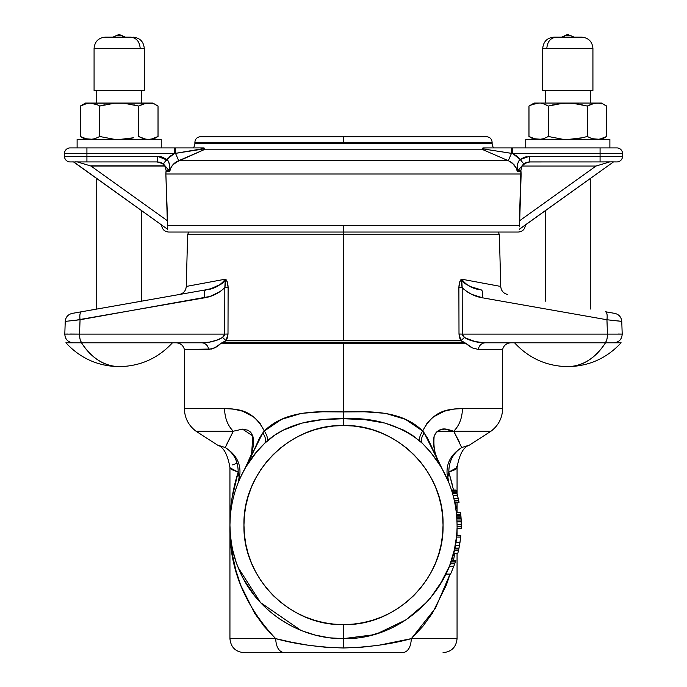 <?xml version="1.0" encoding="UTF-8"?>
<svg xmlns="http://www.w3.org/2000/svg" width="687" height="687" viewBox="0 0 687 687"><rect width="100%" height="100%" fill="white"/><g stroke="black" fill="none" stroke-linecap="round" stroke-linejoin="round"><path stroke-width="1.03" d="M605.496 342.796C595.328 358.279 582.765 366.223 567.823 366.635L567.814 366.635A71.465 50.529 -90 0 0 605.496 342.796M74.651 342.796L73.208 342.796C67.961 342.255 65.153 339.352 64.801 334.097C65.153 339.352 67.961 342.255 73.208 342.796C63.633 342.796 63.633 342.796 73.208 342.796L65.892 342.796C80.267 358.313 98.026 366.257 119.177 366.635A71.465 50.529 -90 0 1 81.504 342.796C91.672 358.279 104.235 366.223 119.177 366.635C140.32 366.257 158.079 358.313 172.454 342.796L176.155 342.796C180.432 343.079 183.171 345.286 184.365 349.4L185.937 349.408L184.365 349.4L184.365 408.464L224.563 408.464C224.743 417.919 227.646 425.502 233.279 431.221L242.511 429.135L248.016 430.225L250.755 432.286L252.816 435.927L253.64 440.496L253.494 445.142L251.631 453.738L248.685 461.424L240.304 477.654M120.319 35.286L118.027 35.286L119.177 34.35L117.425 35.286M569.575 35.286L567.823 34.35L568.973 35.286L567.823 34.35L565.736 35.286L566.681 35.286M74.84 161.874L78.799 161.934L77.227 161.883L90.375 165.859L164.794 165.859L162.364 163.515L158.336 162.029M482.205 148.547L483.159 149.8L508.286 160.689L483.159 149.8L508.286 160.689L483.159 149.8L482.3 148.796L512.605 153.527L600.077 153.527L512.605 153.527L512.605 147.911L600.077 147.911L600.077 153.527L622.508 153.527L600.077 153.527L600.077 147.911L616.9 147.911A5.608 5.608 0 0 1 622.508 153.527L622.508 156.327L622.508 153.527A5.608 5.608 0 0 0 616.9 147.911L511.411 147.911L511.489 153.338L512.605 153.527L512.605 147.911L483.133 147.911L482.3 148.796L485.718 149.328L482.3 148.796L482.429 148.1L487.736 147.911M493.721 147.911A7.007 7.007 0 0 1 492.115 143.446L492.115 142.303L194.885 142.303L194.885 143.446A7.007 7.007 0 0 1 193.279 147.911A7.007 7.007 0 0 0 194.885 143.446L492.115 143.446A7.007 7.007 0 0 0 493.721 147.911M161.651 225.336L162.089 225.336L161.651 225.336C162.209 229.432 164.545 231.665 168.659 232.034L343.5 232.034L343.5 225.336L519.552 225.336L519.587 226.813L519.432 220.87L519.552 225.336L167.448 225.336L167.568 220.87L90.993 166.048L164.914 166.048L166.099 170.35L165.868 174.009L521.132 174.009L520.901 170.35L518.084 170.35L520.901 170.35L522.086 166.048L596.007 166.048L519.432 220.87L520.901 170.35L522.086 166.048L523.614 164.27L526.568 162.561L529.978 161.934L525.521 163.008L522.086 166.048L596.007 166.048L519.432 220.87L519.552 225.336L521.132 174.009L165.868 174.009L167.585 223.172L167.568 220.87L90.993 166.048L164.914 166.048L162.364 163.515L157.022 161.934L78.799 161.934L86.923 161.934L86.923 156.327L64.492 156.327A5.608 5.608 0 0 0 70.1 161.934A5.608 5.608 0 0 1 64.492 156.327L86.923 156.327L86.923 153.527L64.492 153.527A5.608 5.608 0 0 1 70.1 147.911A5.608 5.608 0 0 0 64.492 153.527L64.492 156.327L64.492 153.527L86.923 153.527L86.923 147.911L175.589 147.911L175.511 153.338L178.714 160.689L175.511 153.338L175.589 147.911L203.867 147.911L204.795 148.547L203.841 149.8L204.7 148.796L201.729 149.259M77.116 139.504L77.116 147.911L77.116 139.504L161.239 139.504L119.177 139.504L133.819 137.744L119.177 139.504L77.116 139.504M161.239 147.911L161.239 139.504L161.239 147.911M525.761 139.504L525.761 147.911L525.761 139.504L609.884 139.504L567.823 139.504L582.473 137.744L567.823 139.504L525.761 139.504M609.884 147.911L609.884 139.504L609.884 147.911M525.615 162.965L526.637 162.536M611.044 161.866L616.9 161.934A5.608 5.608 0 0 0 622.508 156.327L600.077 156.327L600.077 153.527L600.077 156.327L622.508 156.327A5.608 5.608 0 0 1 616.9 161.934L609.773 161.883L596.007 166.048L609.773 161.883L600.077 161.934L609.893 161.883M85.523 139.504L80.319 136.498L80.319 106.056L87.558 103.256L80.319 106.056L80.319 136.498L87.558 139.298L80.319 136.498L85.523 139.504M534.177 139.504L528.973 136.498L528.973 106.056L533.773 103.857L538.685 103.05L534.177 103.05L528.973 106.056L528.973 136.498L536.212 139.298L528.973 136.498L534.177 139.504M96.738 178.551L96.738 309.073L96.738 178.551M141.608 301.164L141.608 210.669L141.608 301.164M85.119 138.697L92.505 139.298L90.031 139.504L94.943 138.697L99.744 136.498L99.744 106.056L97.356 104.81L99.744 106.056L114.231 103.256L148.315 103.05L150.788 103.256L143.403 103.857L152.823 103.05L158.027 106.056L152.823 103.05L85.523 103.05L92.505 103.256L97.356 104.81L90.031 103.05L85.119 103.857M533.773 138.697L541.158 139.298L538.685 139.504L543.597 138.697L548.398 136.498L548.398 106.056L543.597 103.857L548.398 106.056L562.885 103.256L572.769 103.256L587.256 106.056L594.495 103.256L601.477 103.05L606.681 106.056L601.477 103.05L534.177 103.05M545.392 210.669L545.392 301.164L545.392 210.669M590.262 309.073L590.262 178.551L590.262 309.073M96.738 90.435L96.738 103.05L96.738 90.435M141.608 103.05L141.608 90.435L141.608 103.05M545.392 90.435L545.392 103.05L545.392 90.435M590.262 103.05L590.262 90.435L590.262 103.05M144.27 48.373L94.076 48.373L94.076 90.435L144.27 90.435L144.27 48.373L144.27 90.435L94.076 90.435L94.076 48.373L144.27 48.373C143.6 41.555 139.865 37.819 133.055 37.158L132.943 37.158M553.98 37.158L556.204 37.158C550.545 37.871 547.41 41.606 546.818 48.373L592.924 48.373L542.73 48.373L542.73 90.435L592.924 90.435L592.924 48.373L592.924 90.435L542.73 90.435L542.73 48.373L546.818 48.373C547.41 41.606 550.545 37.871 556.204 37.158L581.674 37.158M568.973 35.286L566.079 35.286L562.576 37.158L566.079 35.286L568.973 35.286M124.424 37.158L119.177 34.35L117.082 35.286L120.921 35.286L124.424 37.158M449.942 564.662L449.538 565.719M453.695 566.629L454.416 564.662M457.233 494.494L458.427 499.329M456.426 491.643L456.949 493.446L456.082 490.484L451.66 490.458L455.953 490.063L458.246 498.556L456.657 492.416M455.747 542.301L455.387 544.499M460.273 540.368L459.431 545.796M460.23 540.66L459.878 543.125M460.943 516.255L460.848 515.087L456.623 515.087L460.848 515.087L460.805 514.615L456.58 514.615L460.805 514.615L460.943 516.255M105.326 37.158L130.796 37.158C136.455 37.871 139.59 41.606 140.182 48.373C139.59 41.606 136.455 37.871 130.796 37.158L107.55 37.158M579.45 37.158L553.945 37.158C547.135 37.819 543.4 41.555 542.73 48.373M449.186 566.629L439.268 586.097M450.406 563.383L450.569 562.936L450.406 563.383M455.017 562.936L454.863 563.383M458.109 497.963L457.654 496.108M459.414 545.89L460.539 538.144M461.26 523.331L461.269 525.503M461.226 521.905L461.046 517.783L461.166 520.033L461.08 518.427L456.872 518.427L461.08 518.427L461.003 517.174L456.795 517.174L461.003 517.174L461.226 521.88L461.217 528.569L457.156 528.569M461.192 520.763L461.157 519.87M456.958 520.033L461.166 520.033L456.958 520.033M402.96 652.65L243.954 652.65L402.96 652.65C408.052 651.817 410.843 647.145 411.341 638.627C410.843 647.145 408.052 651.817 402.96 652.65M331.263 637.965L343.5 638.627L343.5 647.978C318.184 647.283 295.573 644.166 275.659 638.627C276.157 647.145 278.948 651.817 284.04 652.65C278.948 651.817 276.157 647.145 275.659 638.627C244.074 604.981 228.831 567.127 229.939 525.066C229.802 506.62 233.005 488.354 238.174 472.115L238.578 473.437M355.918 637.948L343.38 638.627L343.5 647.978C368.902 647.266 391.513 644.148 411.341 638.627L435.481 608.115L450.045 574.083L446.413 584.946L432.398 613.19L422.831 626.389L411.341 638.627L457.061 638.627L411.341 638.627L379.507 645.11L361.972 647.206L343.5 647.978L325.028 647.206L307.493 645.11L291.159 642.122L275.659 638.627L264.169 626.389L254.602 613.19L240.587 584.946L235.864 570.236L232.55 555.302L230.583 540.214L229.939 525.066L230.111 531.412M231.966 498.393L238.174 472.115L231.347 469.47L229.939 467.538L229.939 638.627L275.659 638.627L229.939 638.627C230.763 647.145 235.443 651.817 243.954 652.65M454.03 565.719L454.742 563.735M451.282 560.85L451.428 560.403L455.842 560.403L451.428 560.403L455.721 560.79L451.299 560.79L450.921 561.914L455.361 561.914L450.921 561.914L450.268 563.769L454.725 563.769L455.842 560.403L453.832 566.26L450.586 574.083L445.94 574.083L450.586 574.083L453.832 566.26L449.332 566.26L453.832 566.26L454.725 563.769L450.268 563.769L449.332 566.26M457.216 494.425L457.508 495.516M458.512 499.741L459.053 502.3L454.691 501.922M456.829 493.008L456.185 490.836L456.829 493.008M458.95 501.802L457.551 495.696L453.205 495.696L457.559 495.722L457.035 493.747L452.664 493.747L457.035 493.747L456.589 492.201L452.201 492.201L456.589 492.201L456.262 491.076L451.857 491.076L456.262 491.076L456.074 490.458M458.907 548.527L459.045 547.848L458.907 548.527M459.938 542.739L460.367 539.604M460.582 537.784L459.672 544.396M460.745 536.161L460.805 535.568L460.745 536.161M460.032 542.129L460.822 535.379L460.651 537.097L456.426 537.097L454.519 548.965L454.7 548.114L454.519 548.965L458.822 548.965L457.817 553.379L453.48 553.379L454.76 547.848M451.299 560.798L453.48 553.379L457.817 553.379L459.448 545.718L458.822 548.965L454.519 548.965L454.15 550.622L458.469 550.622L454.15 550.622M459.972 542.507L460.299 540.145M460.479 538.677L460.299 540.188L460.479 538.677M461.269 525.169L461.269 524.404L457.121 524.404M461.209 521.313L461.226 521.88L457.018 521.88L461.226 521.673M456.657 515.413L460.857 515.19L461.003 517.174L460.925 516.074L456.743 516.074L460.925 516.074L460.874 515.413L456.675 515.413M461.106 518.805L461.149 519.716M461.269 525.976L461.269 523.829M461.26 526.689L461.166 520.033M461.123 519.089L461.071 518.144M456.546 514.202L460.771 514.202L460.608 512.588L456.374 512.588L460.608 512.588L460.805 514.615L456.546 514.202M238.217 567.634L260.519 602.593L300.812 630.305M232.567 464.884L237.075 463.193M229.939 525.143L230.454 511.557M453.472 560.403L454.768 553.379L453.472 560.403M457.027 528.569L456.761 535.379L457.027 528.569L461.217 528.569M454.219 550.347L449.994 564.508M427.091 601.941L406.146 619.786L378.159 633.208M453.54 490.063L448.826 472.115L448.422 473.437M454.76 502.3L459.053 502.3L454.768 502.3L456.245 511.437M456.271 508.363L455.593 502.3M455.842 560.403L455.318 562.043M457.559 495.722L456.949 493.446M455.953 490.063L451.539 490.063L455.953 490.063L456.185 490.836M459.053 502.3L454.682 501.922M458.71 500.634L454.408 500.634L458.71 500.634M458.246 498.556L453.927 498.556L458.246 498.556M454.949 546.878L454.7 548.114L458.993 548.114L454.691 548.157M454.657 548.329L454.528 548.956M459.397 545.985L459.964 542.567M459.448 545.718L455.172 545.718L459.448 545.718L460.007 542.266L455.756 542.266L460.007 542.266M456.597 535.379L456.408 537.225L456.597 535.379L460.822 535.379L456.554 535.791L460.779 535.791L456.554 535.791L456.426 537.097L460.651 537.097L460.591 537.706M460.857 515.19L456.632 515.19L460.857 515.19L461.071 518.23M461.226 528.346L457.035 528.346L461.226 528.346M461.26 526.388L457.061 526.388L461.26 526.388M457.061 524.404L461.269 524.404M458.822 548.965L458.392 550.948M456.752 466.619L457.061 467.538L455.653 469.47L448.826 472.115L452.57 485.615M229.939 467.538C227.663 454.39 223.507 446.902 217.47 445.073L225.302 447.546C233.846 453.068 238.14 461.252 238.174 472.115C238.14 461.252 233.846 453.068 225.302 447.546C238.518 456.022 242.803 467.701 238.174 482.6L239.128 477.216L238.174 472.115L229.956 467.787M440.573 466.121L430.715 452.329L422.376 443.355C445.004 465.898 456.563 493.129 457.061 525.066C458.633 585.745 404.188 640.198 343.5 638.627L343.5 638.627C298.252 639.202 254.611 609.764 238.2 567.599C220.725 525.864 231.674 474.365 264.624 443.355L256.285 452.329L246.247 466.421M245.774 467.212L242.382 473.377M245.165 468.251L249.106 460.96L259.634 437.799L262.803 432.887L245.165 468.259L251.631 453.738L252.816 435.927L242.511 429.135L233.279 431.221L196.027 431.221L217.633 445.167L225.302 447.546L233.279 431.221L196.027 431.221C188.487 425.502 184.605 417.919 184.365 408.464L224.563 408.464C224.743 417.919 227.646 425.502 233.279 431.221L226.281 445.193M225.302 447.546C238.518 456.022 242.803 467.701 238.174 482.6L238.028 482.961M230.111 518.805L230.085 519.26M229.939 524.404L229.939 525.057M229.939 525.074L229.939 525.924M230.085 530.871L230.111 531.455M230.145 532.03L231.425 543.391M231.425 543.408L232.773 550.296M232.781 550.33L235.942 561.511M235.95 561.528L236.646 563.512M236.817 564.001L239.351 570.347M239.368 570.382L242.837 577.63M242.872 577.707L243.55 578.986M243.679 579.227L254.98 596.213M262.348 604.508L269.708 611.387M279.97 619.193L289.613 625.033M302.478 630.958L314.998 634.994M315.668 635.166L328.206 637.596M330.361 637.871L343.388 638.627M343.5 638.627C404.188 640.198 458.633 585.745 457.061 525.066C456.563 493.129 445.004 465.898 422.376 443.355L412.466 435.292L403.973 430.234L385.115 423.115L364.668 419.628L343.5 418.735L343.5 425.519C396.691 424.145 444.42 471.875 443.046 525.066C444.42 578.256 396.691 625.977 343.5 624.612L343.5 638.627C298.252 639.202 254.611 609.764 238.2 567.599C220.725 525.864 231.674 474.365 264.624 443.355L274.534 435.292L283.035 430.234L301.885 423.115L322.332 419.628L343.5 418.735L343.5 425.519L333.745 426L324.084 427.434L314.603 429.804L305.406 433.093L296.578 437.276L288.197 442.299L280.348 448.113L273.108 454.674L266.547 461.913L260.734 469.762L255.71 478.143L251.536 486.971L248.239 496.169L245.869 505.641L244.435 515.31L243.954 525.066L244.435 534.821L245.869 544.482L248.239 553.962L251.536 563.16L255.71 571.988L260.734 580.369L266.547 588.218L273.108 595.457L280.348 602.01L288.197 607.832L296.578 612.856L305.406 617.029L314.603 620.327L324.084 622.697L333.745 624.131L343.5 624.612L353.255 624.131L362.916 622.697L372.397 620.327L381.594 617.029L390.422 612.856L398.803 607.832L406.652 602.01L413.892 595.457L420.453 588.218L426.266 580.369L431.29 571.988L435.464 563.16L438.761 553.962L441.131 544.482L442.565 534.821L443.046 525.066L442.565 515.31L441.131 505.641L438.761 496.169L435.464 486.971L431.29 478.143L426.266 469.762L420.453 461.913L413.892 454.674L406.652 448.113L398.803 442.299L390.422 437.276L381.594 433.093L372.397 429.804L362.916 427.434L353.255 426L343.5 425.519C290.309 424.154 242.588 471.875 243.954 525.066C242.597 578.256 290.3 625.977 343.5 624.612L343.5 638.627L372.053 634.977L381.946 631.928M448.826 472.115L447.872 477.216L448.826 482.6C444.197 467.701 448.482 456.022 461.698 447.546C453.154 453.068 448.86 461.252 448.826 472.115L457.061 467.538C459.337 454.39 463.493 446.902 469.53 445.073L461.698 447.546C453.154 453.068 448.86 461.252 448.826 472.115M429.942 598.721L443.321 579.227L447.065 571.653M456.417 537.174L456.864 531.841M445.528 475.189L441.835 468.259L448.826 482.6C444.197 467.701 448.482 456.022 461.698 447.546L453.721 431.221L444.489 429.135L438.984 430.225L436.245 432.286L434.184 435.927L433.36 440.496L433.506 445.142L435.369 453.738L438.315 461.424L441.835 468.259L439.611 464.567M455.172 545.718L455.756 542.266M567.831 366.635C588.974 366.257 606.733 358.313 621.108 342.796L613.792 342.796C623.367 342.796 623.367 342.796 613.792 342.796L485.116 342.796M264.624 443.355C266.444 441.2 265.835 437.713 262.803 432.887L264.34 431.007C267.363 435.824 268.196 439.268 266.822 441.329L264.624 443.355C266.444 441.2 265.835 437.713 262.803 432.887L264.34 431.007C251.579 406.713 233.966 409.753 224.563 408.464L232.936 408.988L242.623 411.178L253.907 417.078L259.78 422.917L264.34 431.007C284.719 410.603 316.286 411.101 343.5 411.942L343.5 418.735C315.737 418.34 286.831 423.175 266.822 441.329C268.196 439.268 267.363 435.824 264.34 431.007L281.541 419.336L301.584 413.325L322.598 411.788L343.5 411.942L343.5 418.735C373.453 417.129 399.01 424.66 420.178 441.329C418.804 439.268 419.637 435.824 422.66 431.007L424.197 432.887C421.165 437.713 420.556 441.2 422.376 443.355L420.178 441.329C418.804 439.268 419.637 435.824 422.66 431.007C402.29 410.611 370.714 411.101 343.5 411.942L343.5 343.775L220.51 343.775L217.59 346.188L211.656 349.022L185.937 349.408L208.788 349.408C207.783 345.286 205.465 343.079 201.841 342.796L82.423 342.796C80.628 342.255 79.675 339.352 79.546 334.097L64.801 334.097L65.239 321.396L64.801 334.097L67.987 334.028M242.348 473.437L238.501 481.802M618.145 334.028L622.199 334.097L621.761 321.396L606.947 319.756L607.454 334.097L622.199 334.097C621.847 339.352 619.039 342.255 613.792 342.796L604.577 342.796C606.372 342.255 607.325 339.352 607.454 334.097L622.199 334.097L621.761 321.396L606.947 319.756C607.488 315.093 607.016 312.43 605.539 311.769L614.813 313.401C619.004 314.431 621.323 317.102 621.761 321.396L621.761 321.396C621.323 317.102 619.004 314.431 614.813 313.401L613.345 313.143M448.534 481.879L448.826 482.6L448.534 481.879M422.376 443.355C420.556 441.2 421.165 437.713 424.197 432.887L441.835 468.259L427.366 437.799L422.66 431.007C435.421 406.713 453.034 409.753 462.437 408.464C462.257 417.919 459.354 425.502 453.721 431.221L459.277 441.93M461.698 447.546L469.367 445.167L490.973 431.221L453.721 431.221C448.07 429.804 440.195 425.004 434.184 435.927C433.025 448.585 435.575 459.363 441.835 468.259L441.835 468.259M437.387 431.221L490.973 431.221C498.513 425.502 502.395 417.919 502.635 408.464L462.437 408.464C462.257 417.919 459.354 425.502 453.721 431.221M594.495 103.256L592.057 103.857L596.969 103.05L538.685 103.05L531.36 104.81M541.158 103.256L543.597 103.857L541.158 103.256M592.057 103.857L587.256 106.056L577.647 103.857L567.823 103.05L558.007 103.857L548.398 106.056L553.181 104.81M604.294 104.81L606.681 106.056L604.294 104.81M599.442 103.256L601.881 103.857L599.442 103.256M202.948 342.779L201.841 342.796C208.685 342.95 215.581 341.164 222.528 337.429L223.996 336.037L224.743 334.097L79.546 334.097C79.675 339.352 80.628 342.255 82.423 342.796L73.208 342.796C67.961 342.255 65.153 339.352 64.801 334.097L79.546 334.097C79.675 339.352 80.628 342.255 82.423 342.796L75.742 342.796M69.825 334.028L79.22 334.088M224.082 335.926L224.743 334.097L224.821 287.613L224.743 334.097L227.998 334.019L226.066 340.683L222.528 337.429L226.066 340.683L222.004 342.701L214.61 347.931L208.788 349.408C207.783 345.286 205.465 343.079 201.841 342.796L209.432 342.109L217.35 340.031L222.528 337.429L224.743 334.097L79.546 334.097L80.053 319.756L79.546 334.097L64.801 334.097M73.208 342.796L77.013 342.796M76.334 320.133L204.46 297.823C203.919 293.151 204.391 290.489 205.877 289.828L81.461 311.769C79.984 312.43 79.512 315.093 80.053 319.756L65.239 321.396C65.677 317.102 67.996 314.431 72.187 313.401C67.996 314.431 65.677 317.102 65.239 321.396C65.677 317.102 67.996 314.431 72.187 313.401C67.996 314.431 65.677 317.102 65.239 321.396M224.743 334.097L227.998 334.019L228.118 287.535L224.821 287.613C218.904 293.22 212.111 296.621 204.46 297.823C203.919 293.151 204.391 290.489 205.877 289.828C213.7 289.227 220.183 285.689 225.327 279.188L225.654 283.053L224.821 287.613L220.235 291.503L209.999 296.449L80.053 319.756C79.512 315.093 79.984 312.43 81.461 311.769L72.35 313.375M613.792 342.796C619.039 342.255 621.847 339.352 622.199 334.097L462.257 334.097L462.179 287.613L466.765 291.503L471.729 294.354L482.54 297.823C483.081 293.151 482.609 290.489 481.123 289.828C482.609 290.489 483.081 293.151 482.54 297.823L606.947 319.756C607.488 315.093 607.016 312.43 605.539 311.769L610.88 312.705M617.665 320.872L621.761 321.396M155.64 104.81L158.027 106.056L155.64 104.81M150.788 103.256L153.227 103.857L150.788 103.256M143.403 103.857L138.602 106.056L145.842 103.256M133.819 104.81L138.602 106.056L138.602 136.498L145.842 139.298L150.788 139.298L158.027 136.498L158.027 106.056L158.027 136.498L153.227 138.697L148.315 139.504L143.403 138.697L138.602 136.498L138.602 106.056L124.115 103.256L128.993 103.857M104.527 104.81L99.744 106.056L114.231 103.256L124.115 103.256L90.031 103.05M546.01 104.81L543.597 103.857M538.685 103.05L533.773 103.857M548.398 106.056L548.398 136.498L562.885 139.298L548.398 136.498L543.597 138.697M592.057 138.697L587.256 136.498L582.473 137.744L587.256 136.498L587.256 106.056L587.256 136.498L592.057 138.697L596.969 139.504L601.881 138.697L606.681 136.498L606.681 106.056L606.681 136.498L599.442 139.298L592.057 138.697L594.495 139.298M205.765 297.565L209.612 296.569M212.944 295.384L214.335 294.792M218.543 292.593L219.162 292.215M215.108 347.682L215.847 347.287M222.133 337.703L218.99 339.369M215.4 340.683L213.794 341.147M201.841 342.796L82.423 342.796M194.455 291.846L76.12 312.705M224.821 287.613L225.327 279.188C226.968 279.978 227.895 282.761 228.118 287.535L224.821 287.613L225.654 281.971M204.906 297.737L209.355 296.647M464.043 337.094L462.257 334.097L459.002 334.019L458.882 287.535L462.179 287.613L461.673 279.188L462.394 281.052L465.468 283.894L470.492 286.616L481.123 289.828C473.051 289.098 466.567 285.552 461.673 279.188L461.346 283.053L462.179 287.613C468.122 293.229 474.906 296.638 482.54 297.823L606.947 319.756L607.454 334.097L462.257 334.097L463.004 336.037L464.472 337.429L460.934 340.683L463.862 342.152L223.138 342.152L220.51 343.775L343.5 343.775L343.5 411.942L364.402 411.788L385.416 413.325L405.459 419.336L422.66 431.007L427.22 422.917L433.102 417.078L444.377 411.178L454.064 408.988L462.437 408.464L502.635 408.464L462.437 408.464M462.179 287.613L462.257 334.097L459.002 334.019L458.882 287.535L459.723 281.876L461.673 279.188C513.515 288.823 513.515 288.823 461.673 279.188C460.032 279.978 459.105 282.761 458.882 287.535L462.179 287.613L461.346 281.971M461.535 280.202L461.647 279.489M481.742 297.669L478.59 296.921M469.985 293.469L469.393 293.143M468.637 292.705L467.229 291.82M464.163 289.519L462.858 288.308M476.993 296.449L471.729 294.354M471.334 294.165L469.564 293.237M464.223 289.562L463.115 288.566M474.348 341.439L471.6 340.683M468.01 339.369L465.425 338.064M567.823 366.635C546.68 366.257 528.921 358.313 514.546 342.796L485.159 342.796C481.535 343.079 479.217 345.286 478.212 349.408L502.635 349.4L478.212 349.408C479.217 345.286 481.535 343.079 485.159 342.796C481.535 343.079 479.217 345.286 478.212 349.408L472.39 347.931L466.49 343.775L343.5 343.775L466.49 343.775L463.862 342.152L472.39 347.931L478.212 349.408C479.217 345.286 481.535 343.079 485.159 342.796C478.315 342.95 471.419 341.164 464.472 337.429L469.65 340.031L474.957 341.585L485.159 342.796L604.577 342.796C606.372 342.255 607.325 339.352 607.454 334.097M471.153 347.287L471.892 347.682M97.356 104.81L94.943 103.857M99.744 106.056L99.744 136.498L114.231 139.298L99.744 136.498L94.943 138.697M133.819 137.744L128.993 138.697M509.625 161.308L514.202 164.889L516.212 167.971L517.285 171.492C516.667 165.945 517.654 161.943 520.257 159.487L523.674 163.832L526.405 162.415L529.437 161.934L529.437 156.327L529.437 161.934L526.405 162.415L523.674 163.832L529.437 161.934L600.077 161.934L600.077 156.327L600.077 161.934L528.758 161.96M529.437 156.327L600.077 156.327L529.437 156.327L520.257 159.487L524.782 157.074M582.473 137.744L577.647 138.697M606.2 136.773L601.477 139.504M596.969 139.504L599.442 139.298M215.538 347.459L217.144 346.488M217.599 346.179L219.033 345.097M227.534 337.274L227.998 334.097M210.651 288.72L205.877 289.828M216.508 286.616L221.532 283.903L211.261 288.54M221.618 283.843L222.665 283.053M224.761 279.3L222.906 279.643M200.321 283.834L201.128 283.688M190.454 285.672L186.263 286.445C185.851 290.781 183.541 293.469 179.316 294.508M227.526 337.3L227.998 334.019L228.118 287.535L227.277 281.876L225.327 279.188C173.596 288.798 173.596 288.798 225.327 279.188L224.606 281.052L221.532 283.894M225.602 283.791L225.645 283.276M225.662 282.366L225.619 281.472M481.063 289.82L479.294 289.467M477.113 288.935L475.739 288.54M470.492 286.616L464.335 283.053M462.557 281.275L462.248 280.828M471.462 347.459L469.856 346.488M469.401 346.179L467.967 345.097M203.841 149.8L178.714 160.689L175.511 153.338L204.778 148.358L203.867 147.911L175.589 147.911L175.511 153.338L175.589 147.911L174.395 147.911L174.395 153.527L204.7 148.796L203.841 149.8L483.159 149.8L203.841 149.8L175.52 162.433L172.798 164.889L170.788 167.971L169.715 171.492L170.788 167.971L172.798 164.889L178.714 160.689C173.794 162.725 170.797 166.331 169.715 171.492L166.014 171.492L165.868 174.009L167.448 225.336L343.5 225.336L343.5 234.731L499.38 234.731L187.62 234.731L343.5 234.731L343.5 340.683L460.934 340.683L459.663 337.91L459.002 334.019L460.934 340.683L463.862 342.152L223.138 342.152L226.066 340.683L460.934 340.683L459.904 338.562M459.672 337.935L459.01 334.191M465.099 337.858L475.816 341.774M460.934 340.683L464.472 337.429L462.257 334.097M157.546 136.773L152.823 139.504M148.315 139.504L150.788 139.298M143.403 138.697L145.842 139.298M167.619 160.277L157.563 156.327L86.923 156.327L157.563 156.327L162.424 157.134L166.743 159.487L174.395 153.527L170.264 156.095L174.395 153.527L86.923 153.527L174.395 153.527L174.395 147.911L70.1 147.911L86.923 147.911L86.923 161.934L157.563 161.934L163.326 163.832L160.621 162.424M523.425 157.589L526.981 156.533M516.736 156.095L512.605 153.527L520.257 159.487L516.736 156.095L520.257 159.487C517.663 161.952 516.676 165.953 517.285 171.492L517.654 163.738L519.003 160.724L517.654 163.738L517.285 171.492L523.674 163.832L520.257 159.487L522.318 158.13M520.119 159.315L516.899 156.224M516.366 155.82L512.82 153.63M485.391 136.696L200.492 136.696C197.083 137.031 195.22 138.903 194.885 142.303L492.115 142.303L492.115 143.446L194.885 143.446L194.885 142.303M525.357 225.018L524.911 225.336L525.349 225.336C524.791 229.432 522.455 231.665 518.341 232.034L168.659 232.034L518.341 232.034L343.5 232.034L343.5 234.731L187.62 234.731L343.5 234.731L343.5 340.683L226.066 340.683L227.337 337.91M225.327 279.188L186.263 286.445L187.62 234.731L188.685 232.034M225.757 279.411L226.306 279.97L225.757 279.411M459.474 337.3L459.655 337.884M461.673 279.188L499.303 286.178M461.243 279.411L460.694 279.97L461.243 279.411M77.227 161.883L90.993 166.048L164.794 165.859L166.099 170.35L168.916 170.35L169.715 171.492L166.014 171.492L166.099 170.35L168.916 170.35L163.326 163.832L169.715 171.492C170.333 165.945 169.345 161.943 166.743 159.487L163.326 163.832L160.595 162.415L163.326 163.832L170.264 156.095M160.44 162.561L161.488 163.017L160.44 162.561M168.487 161.471L167.997 160.724M169.157 163.034L169.663 166.847L168.856 162.201M169.68 167.714L169.663 166.847M169.672 169.251L169.68 168.384M161.222 156.782L160.415 156.602M343.5 136.696L486.508 136.696L343.5 136.696L343.5 142.303L343.5 136.696L200.492 136.696L343.5 136.696M198.826 149.706L199.496 149.603M188.891 151.252L189.483 151.157M485.718 149.328L511.489 153.338L508.286 160.689L511.48 162.433L508.286 160.689L511.489 153.338L511.411 147.911L483.133 147.911M500.66 151.647L502.24 151.896M499.501 151.466L498.633 151.329M488.174 149.706L487.53 149.611M343.5 234.731L499.38 234.731L343.5 234.731M157.022 161.934L159.307 162.218M167.568 220.87L166.211 183.412L167.568 220.87M519.501 229.2L613.465 161.934L519.243 229.278M612.993 161.909L612.16 161.874M601.752 161.934L604.053 161.934M488.191 149.706L486.413 149.431M485.297 149.259L482.326 148.804M551.73 147.911L576.032 147.911M186.34 151.647L183.266 152.128M82.947 161.934L85.248 161.934M167.413 226.804L167.791 229.054L167.276 229.046L73.758 161.934L70.1 161.934L74.007 161.909M167.576 228.084L167.791 229.046M203.867 147.911L199.264 147.911M512.227 162.982L516.212 167.971L517.285 171.492L520.986 171.492L517.285 171.492L523.674 163.832M167.499 229.2L167.697 228.625M520.257 159.487L519.003 160.724M178.714 160.689L508.286 160.689L178.714 160.689L175.511 153.338L174.395 153.527M73.535 161.934L167.276 229.046M167.448 225.336L167.585 223.172M86.923 161.934L157.563 161.934L157.563 156.327M169.715 171.492L169.68 169.938M514.202 164.889L511.48 162.433M159.101 162.055L160.595 162.415M565.736 35.286L561.554 37.158M569.918 35.286L574.1 37.158M121.264 35.286L125.446 37.158M117.082 35.286L112.9 37.158M592.924 48.373C592.254 41.555 588.519 37.819 581.709 37.158M94.076 48.373C94.746 41.555 98.481 37.819 105.291 37.158M457.061 553.379L457.061 638.627C456.237 647.145 451.557 651.817 443.046 652.65M238.174 482.592L237.779 483.596M457.061 512.588L457.061 502.3M457.061 493.867L457.061 467.546M457.061 528.569L457.061 535.379M80.319 106.056L85.523 103.05M502.635 408.464L502.635 349.4C503.829 345.286 506.568 343.079 510.845 342.796M500.737 286.445L499.38 234.731L500.737 286.445C501.149 290.781 503.459 293.469 507.684 294.508M492.115 142.303C491.78 138.903 489.917 137.031 486.508 136.696M499.38 234.731L498.315 232.034"/></g></svg>
